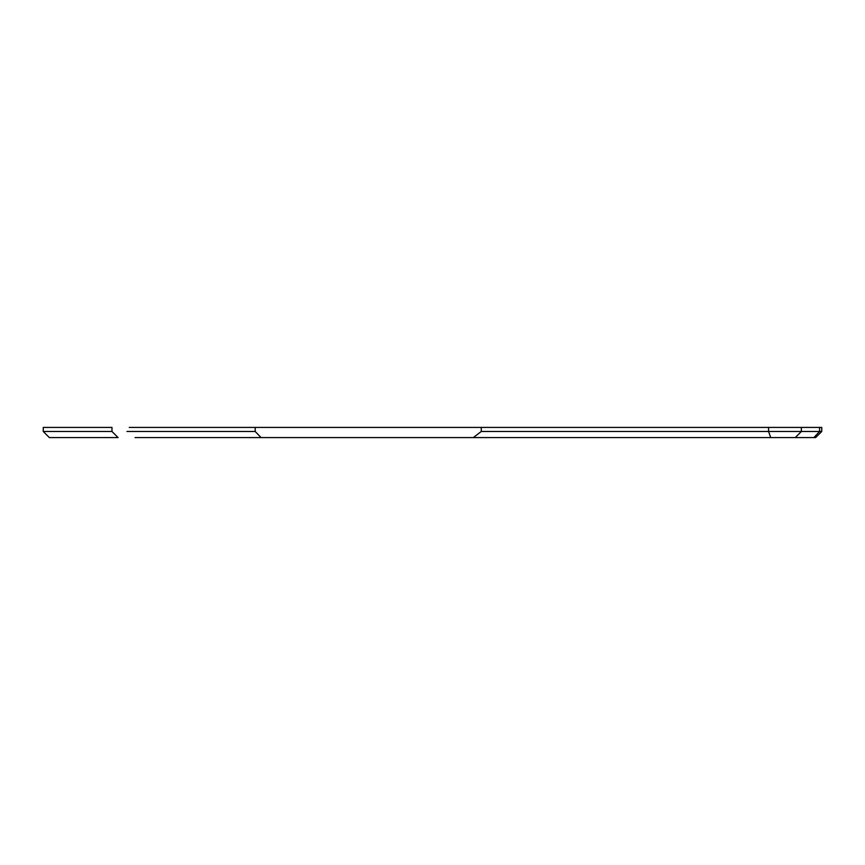 <?xml version="1.0" encoding="UTF-8"?>
<svg xmlns="http://www.w3.org/2000/svg" width="865" height="865" viewBox="0 0 865 865"><rect width="100%" height="100%" fill="white"/><g stroke="black" fill="none" stroke-linecap="round" stroke-linejoin="round"><path stroke-width="1.3" d="M129.263 431.484L255.197 431.484L261.057 437.582L473.306 437.582L481.264 431.484L481.264 427.418L821.75 427.418L821.75 431.484L819.566 431.484L819.566 427.418M255.197 431.484L255.197 427.418L481.264 427.418M255.197 427.418L129.263 427.418M111.974 431.484L111.974 427.418L43.25 427.418L43.25 431.484L111.974 431.484L118.073 437.582L49.348 437.582L43.25 431.484M224.792 431.484L164.869 431.484M140.465 431.484L126.971 431.484M481.264 431.484L819.566 431.484L813.868 437.582L473.306 437.582M821.75 431.484L815.652 437.582L813.868 437.582M261.057 437.582L135.081 437.582M770.704 437.582L768.596 431.484L768.585 427.418M795.27 437.582L801.368 431.484L801.368 427.418"/></g></svg>
